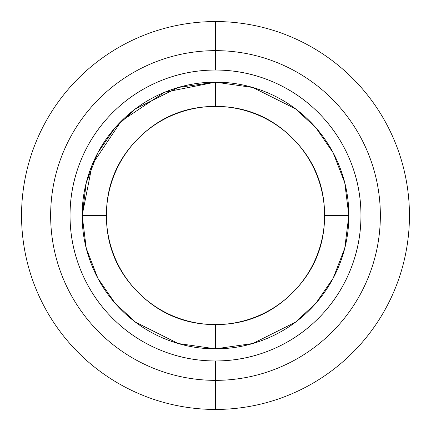 <?xml version="1.0" encoding="UTF-8"?>
<svg xmlns="http://www.w3.org/2000/svg" width="431" height="431" viewBox="0 0 431 431"><rect width="100%" height="100%" fill="white"/><g stroke="black" fill="none" stroke-linecap="round" stroke-linejoin="round"><path stroke-width="0.65" d="M348.841 215.5L324.597 215.5A109.097 109.097 0 0 1 215.5 324.597L215.5 348.841L215.5 324.597A109.097 109.097 0 0 1 106.403 215.5A109.097 109.097 0 0 1 215.5 106.403L215.5 82.159L215.5 106.403C245.627 106.403 271.341 117.054 292.644 138.356C313.946 159.659 324.597 185.373 324.597 215.5C324.597 245.627 313.946 271.341 292.644 292.644C271.341 313.946 245.627 324.597 215.5 324.597C185.373 324.597 159.659 313.946 138.356 292.644C117.054 271.341 106.403 245.627 106.403 215.5L82.159 215.5L106.403 215.5C106.403 185.373 117.054 159.659 138.356 138.356C159.659 117.054 185.373 106.403 215.5 106.403A109.097 109.097 0 0 1 324.597 215.5L348.841 215.5C348.841 197.818 345.457 180.81 338.691 164.475C331.924 148.135 322.291 133.718 309.787 121.213C297.282 108.709 282.865 99.076 266.525 92.309C250.19 85.543 233.182 82.159 215.5 82.159C197.818 82.159 180.81 85.543 164.475 92.309C148.135 99.076 133.718 108.709 121.213 121.213C108.709 133.718 99.076 148.135 92.309 164.475C85.543 180.81 82.159 197.818 82.159 215.5C82.159 233.182 85.543 250.19 92.309 266.525C99.076 282.865 108.709 297.282 121.213 309.787C133.718 322.291 148.135 331.924 164.475 338.691C180.81 345.457 197.818 348.841 215.5 348.841L178.165 343.507L135.496 322.172L115.039 303.176L97.848 278.248L86.265 248.321L82.159 215.5L86.265 182.679L97.848 152.752L115.039 127.824L135.496 108.827L178.165 87.493L215.5 82.159L252.835 87.493L295.504 108.827L315.961 127.824L333.152 152.752L344.735 182.679L348.841 215.5L344.735 248.321L333.152 278.248L315.961 303.176L295.504 322.172L252.835 343.507L215.5 348.841C233.182 348.841 250.19 345.457 266.525 338.691C282.865 331.924 297.282 322.291 309.787 309.787C322.291 297.282 331.924 282.865 338.691 266.525C345.457 250.19 348.841 233.182 348.841 215.5M215.5 21.55A193.95 193.95 0 0 1 409.45 215.5A193.95 193.95 0 0 1 215.5 409.45A193.95 193.95 0 0 0 409.45 215.5A193.95 193.95 0 0 0 215.5 21.55L215.5 70.037A145.462 145.462 0 0 1 360.962 215.5A145.462 145.462 0 0 1 215.5 360.962L215.5 409.45A193.95 193.95 0 0 0 409.45 215.5A193.95 193.95 0 0 0 215.5 21.55A193.95 193.95 0 0 1 409.45 215.5A193.95 193.95 0 0 1 215.5 409.45A193.95 193.95 0 0 1 21.55 215.5A193.95 193.95 0 0 1 215.5 21.55A193.95 193.95 0 0 0 21.55 215.5A193.95 193.95 0 0 0 215.5 409.45L215.5 360.962C196.213 360.962 177.653 357.272 159.836 349.891C142.014 342.51 126.283 331.999 112.642 318.358C99.001 304.717 88.49 288.985 81.109 271.164C73.728 253.347 70.037 234.787 70.037 215.5C70.037 196.213 73.728 177.653 81.109 159.836C88.49 142.014 99.001 126.283 112.642 112.642C126.283 99.001 142.014 88.49 159.836 81.109C177.653 73.728 196.213 70.037 215.5 70.037C234.787 70.037 253.347 73.728 271.164 81.109C288.985 88.49 304.717 99.001 318.358 112.642C331.999 126.283 342.51 142.014 349.891 159.836C357.272 177.653 360.962 196.213 360.962 215.5C360.962 234.787 357.272 253.347 349.891 271.164C342.51 288.985 331.999 304.717 318.358 318.358C304.717 331.999 288.985 342.51 271.164 349.891C253.347 357.272 234.787 360.962 215.5 360.962A145.462 145.462 0 0 1 70.037 215.5A145.462 145.462 0 0 1 215.5 70.037L215.5 21.55A193.95 193.95 0 0 0 21.55 215.5A193.95 193.95 0 0 0 215.5 409.45A193.95 193.95 0 0 1 21.55 215.5A193.95 193.95 0 0 1 215.5 21.55M215.5 380.357A164.857 164.857 0 0 0 380.357 215.5A164.857 164.857 0 0 0 215.5 50.642A164.857 164.857 0 0 0 50.642 215.5A164.857 164.857 0 0 0 215.5 380.357M338.691 164.475C331.924 148.135 322.291 133.718 309.787 121.213C297.282 108.709 282.865 99.076 266.525 92.309M164.475 92.309C148.135 99.076 133.718 108.709 121.213 121.213M82.159 215.5L92.196 164.75M92.428 164.195L120.987 121.44M121.434 120.992L164.324 92.374M164.62 92.25L215.419 82.159"/></g></svg>
